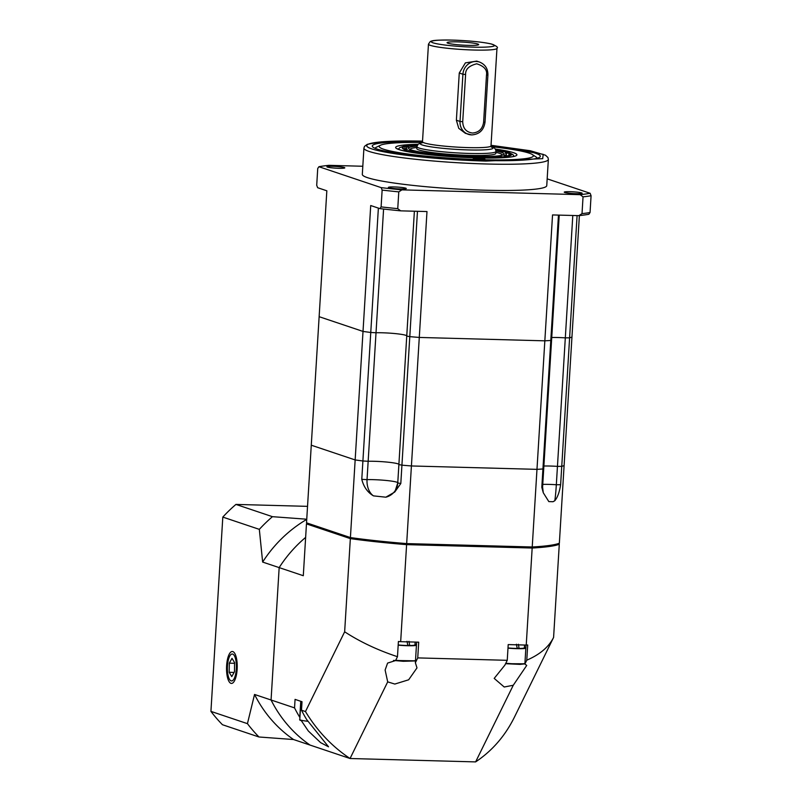 <?xml version="1.0" encoding="UTF-8"?>
<svg xmlns="http://www.w3.org/2000/svg" width="802" height="802" viewBox="0 0 802 802"><rect width="100%" height="100%" fill="white"/><g stroke="black" fill="none" stroke-linecap="round" stroke-linejoin="round"><path stroke-width="1.2" d="M307.868 523.395A129.353 12.401 3.5 0 0 306.464 523.886L350.344 538.623A129.353 12.401 3.5 0 0 406.604 544.638L532.167 548.027L526.232 645.069L508.207 644.587L507.245 660.317L504.879 665.139L494.192 678.402L504.217 687.013L513.26 685.259L475.616 761.9C492.187 750.832 505.12 735.925 514.413 717.188L553.57 637.47M475.616 761.9L350.053 758.512L387.697 681.87L385.12 670.011L387.607 663.084L395.576 660.557L397.471 656.698L398.404 641.5A129.353 12.401 3.5 0 0 400.669 641.68L406.604 544.638M387.697 681.87L394.815 684.056L408.649 679.795L416.99 667.906L415.376 662.723L417.742 657.901L418.704 642.171L400.669 641.68M350.344 538.623L344.649 631.796L305.472 711.554L301.502 710.221A129.353 121.292 108.6 0 0 306.735 719.635L328.539 746.812L320.64 742.652L308.309 730.983L301.331 720.687M301.502 710.221L302.013 701.72L295.066 699.384L294.545 707.885A129.353 121.292 -71.4 0 0 299.778 717.299L300.76 701.299M526.232 645.069A129.353 12.401 3.5 0 0 527.706 644.988L526.774 660.186C539.906 654.522 548.839 646.943 553.591 637.43L559.285 544.257L557.941 543.806M532.167 548.027A129.353 12.401 3.5 0 0 559.285 544.257M553.581 637.45L514.413 717.188M526.774 660.186L524.879 664.046L526.724 665.419L513.26 685.259M305.472 711.554C317.161 730.863 332.028 746.512 350.053 758.512L310.063 745.078A129.353 121.292 -71.4 0 1 271.066 699.996L279.166 567.605A129.353 121.292 -71.4 0 1 305.642 537.4A129.353 121.292 108.6 0 0 279.166 567.605L303.296 575.716L306.464 523.886M507.245 660.317L417.742 657.901M344.649 631.796C360.068 641.851 377.682 650.151 397.471 656.698M294.545 707.885L271.066 699.996A129.353 121.292 108.6 0 0 310.063 745.078L293.552 739.534L258.976 736.988L222.465 724.727A147.829 138.626 108.6 0 1 210.926 711.384L222.806 517.089A147.829 138.626 108.6 0 1 235.938 504.418L307.537 506.353M526.032 645.069L524.879 664.046M416.629 642.111L415.376 662.723M554.763 500.759L553.039 501.721L548.819 501.591L543.275 492.749L541.811 487.325L542.934 468.959A129.353 12.401 -176.5 0 1 536.979 469.35L532.227 546.984A129.353 12.401 3.5 0 0 559.355 543.215L564.097 465.581A129.353 12.401 -176.5 0 1 561.751 466.343L557.45 466.383A18.476 1.774 3.5 0 0 543.886 466.022A18.476 1.774 3.5 0 1 550.282 466.042A18.476 1.774 3.5 0 1 557.45 466.383L561.751 466.343L560.628 484.709C559.455 492.207 557.5 497.561 554.763 500.759A15.839 0.832 93.8 0 0 556.327 484.739L560.628 484.709M543.475 468.629L542.934 468.959A129.353 12.401 -176.5 0 1 536.979 469.35L411.416 465.962A129.353 12.401 -176.5 0 1 401.932 465.16L400.81 483.516L394.754 492.027L385.832 497.19L373.491 495.877C367.627 492.448 363.717 486.934 361.782 479.345L362.905 460.98A129.353 12.401 -176.5 0 1 355.156 459.937L350.414 537.571A129.353 12.401 3.5 0 0 406.674 543.596L532.227 546.984M378.374 208.109L370.765 332.469A129.353 12.401 -176.5 0 1 363.015 331.427A129.353 12.401 3.5 0 0 370.765 332.469L376.028 332.76A18.476 1.774 -176.5 0 1 395.406 333.612A18.476 1.774 -176.5 0 1 406.764 335.848A18.476 1.774 3.5 0 0 382.253 332.78A18.476 1.774 3.5 0 0 376.028 332.76L370.765 332.469L362.905 460.98L368.158 461.27A18.476 1.774 3.5 0 1 374.394 461.3A18.476 1.774 3.5 0 1 398.895 464.358A18.476 1.774 3.5 0 0 387.546 462.132A18.476 1.774 3.5 0 0 368.158 461.27L362.905 460.98A129.353 12.401 -176.5 0 1 355.156 459.937L311.276 445.2L306.524 522.834L350.414 537.571M381.201 187.638L318.925 166.726L317.732 168.47L316.71 185.252L317.642 187.708L326.835 190.796L311.276 445.2L355.156 459.937L363.015 331.427L319.136 316.69L363.015 331.427L370.714 205.533L379.917 208.62L381.11 206.886L382.133 190.094L381.201 187.638A145.713 13.965 3.5 0 0 401.942 189.863L580.137 194.665L583.044 196.851L582.021 213.633L578.854 215.648L552.538 214.936L544.839 340.83L419.286 337.442L544.839 340.83A129.353 12.401 3.5 0 0 550.794 340.449L551.576 340.259L550.794 340.449A129.353 12.401 -176.5 0 1 544.839 340.83L536.979 469.35L411.416 465.962L406.674 543.596M417.461 211.297L401.932 465.16L398.885 464.579L401.932 465.16A129.353 12.401 -176.5 0 0 411.416 465.962L419.286 337.442A129.353 12.401 -176.5 0 1 409.792 336.639L406.744 336.068L409.792 336.639A129.353 12.401 3.5 0 0 419.286 337.442L426.985 211.558L400.659 210.846A145.713 13.965 3.5 0 1 379.917 208.62M351.527 537.731L351.466 538.613L307.828 523.957L307.868 523.285M351.466 538.613A128.029 12.271 3.5 0 0 406.524 544.508L406.574 543.586M531.445 546.954L531.385 547.876L406.524 544.508M531.385 547.876A128.029 12.271 3.5 0 0 557.921 544.187L557.951 543.706M558.142 337.532A18.476 1.774 3.5 0 0 551.746 337.512A18.476 1.774 -176.5 0 1 565.31 337.863A18.476 1.774 3.5 0 0 558.142 337.532M579.385 215.598L564.097 465.581A129.353 12.401 -176.5 0 1 561.751 466.343L569.61 337.832L565.31 337.863L569.61 337.832A129.353 12.401 3.5 0 0 571.956 337.061A129.353 12.401 -176.5 0 1 569.61 337.832L577.089 215.598M558.463 215.096L542.934 468.959L543.716 468.779L542.593 487.135L541.811 487.325M235.708 673.8A13.464 4.491 91.5 0 1 229.953 680.006A13.464 4.491 91.5 0 1 228.069 661.129A13.464 4.491 91.5 0 1 230.635 654.833A13.464 4.491 91.5 0 1 235.487 658.622A13.464 4.491 91.5 0 1 235.708 673.8M229.302 663.164L232.009 658.332L234.595 662.632L234.485 671.765L231.768 676.597L229.182 672.297L229.302 663.164L234.585 663.304M234.114 672.427L229.182 672.297M465.421 133.343L458.744 128.32L456.378 120.22L459.265 73.012L465.391 62.877L476.709 61.112M477.802 44.02A15.839 1.514 3.5 0 0 459.837 41.945A15.839 1.514 3.5 0 0 447.085 42.737A15.839 1.514 3.5 0 0 447.947 43.218A15.839 1.514 3.5 0 0 465.04 45.253A15.839 1.514 3.5 0 0 478.654 44.671A15.839 1.514 3.5 0 0 477.802 44.02M398.173 645.169A14.516 1.393 3.5 0 0 416.438 645.359M416.479 644.557A14.516 1.393 3.5 0 0 415.145 644.176A14.516 1.393 3.5 0 0 415.005 644.146M407.015 641.289L407.817 645.51A12.411 1.193 3.5 0 1 398.183 644.958M407.727 645.069L409.702 645.52L409 641.319M409.702 645.52A12.411 1.193 3.5 0 0 414.965 644.868L415.135 642.071M301.883 703.855A14.516 1.393 3.5 0 0 300.72 704.326A14.516 1.393 3.5 0 0 301.823 704.928M507.987 648.156A14.516 1.393 3.5 0 0 525.841 648.307M525.881 647.515A14.516 1.393 3.5 0 0 524.548 647.124A14.516 1.393 3.5 0 0 524.408 647.094M516.418 644.237L517.22 648.457A12.411 1.193 3.5 0 1 507.997 647.946M517.13 648.016L519.105 648.467L518.403 644.267M519.105 648.467A12.411 1.193 3.5 0 0 524.368 647.816L524.538 645.029M477.17 158.164A5.804 0.561 -176.5 0 1 484.869 159.157A5.804 0.561 -176.5 0 1 480.979 159.448A5.804 0.561 -176.5 0 1 473.28 158.445A5.804 0.561 -176.5 0 1 477.17 158.164M422.283 142.435A77.213 7.398 3.5 0 0 380.379 145.272A77.213 7.398 3.5 0 0 481.631 159.688A77.213 7.398 3.5 0 0 532.358 154.565A77.213 7.398 3.5 0 0 491.115 146.646M513.992 156.28L512.919 154.585L509.13 152.661L495.626 149.773L508.328 152.5A55.418 5.313 -176.5 0 1 474.473 157.282A55.418 5.313 -176.5 0 1 404.268 149.804L402.353 146.706L417.411 145.012M495.947 150.997A47.849 4.581 -176.5 0 1 503.405 154.756A47.849 4.581 -176.5 0 1 471.997 156.44A47.849 4.581 -176.5 0 1 409.09 148.992A47.849 4.581 -176.5 0 1 416.96 146.165M502.212 155.197A46.125 4.421 3.5 0 0 495.897 152.35M469.3 155.377A39.599 3.799 -176.5 0 1 416.779 148.581L416.9 146.636A39.599 3.799 3.5 0 0 419.115 148.049A39.599 3.799 3.5 0 0 462.924 153.202A39.599 3.799 3.5 0 0 495.947 151.468L495.826 153.413A39.599 3.799 -176.5 0 1 469.3 155.377M416.85 147.518A46.125 4.421 3.5 0 0 410.223 149.573M417.06 145.784A50.155 4.812 3.5 0 0 414.173 145.994L410.564 145.613A54.115 5.183 -176.5 0 1 417.311 145.192M479.335 156.821A50.155 4.812 3.5 0 0 498.413 156.31L502.022 156.691A54.115 5.183 -176.5 0 1 480.689 157.262L479.335 156.821M427.546 153.814A54.115 5.183 -176.5 0 1 408.108 150.575L411.847 150.676A50.155 4.812 3.5 0 0 429.24 153.563L427.546 153.814M403.627 149.112A54.115 5.183 -176.5 0 1 402.283 147.849A54.115 5.183 -176.5 0 1 404.97 146.425L408.579 146.806A50.155 4.812 3.5 0 0 406.233 148.089A50.155 4.812 3.5 0 0 407.376 149.212L403.627 149.112M495.716 149.984A54.115 5.183 -176.5 0 1 504.488 151.728L500.739 151.628A50.155 4.812 3.5 0 0 495.897 150.606M508.959 153.192A54.115 5.183 -176.5 0 1 510.313 154.455A54.115 5.183 -176.5 0 1 507.626 155.879L504.017 155.498A50.155 4.812 3.5 0 0 506.363 154.215A50.155 4.812 3.5 0 0 505.21 153.092L508.959 153.192L508.819 155.548M468.298 156.941A54.115 5.183 -176.5 0 1 439.466 155.067L441.16 154.826A50.155 4.812 3.5 0 0 466.944 156.5L468.298 156.941M498.373 156.961L498.413 156.31M411.847 150.676L411.807 151.408M406.063 149.182L404.81 149.042L404.97 146.425M507.997 155.788L506.373 155.748M570.262 191.708A8.972 0.862 -176.5 0 1 582.172 193.242A8.972 0.862 -176.5 0 1 576.157 193.693A8.972 0.862 -176.5 0 1 564.247 192.149A8.972 0.862 -176.5 0 1 570.262 191.708M394.383 186.956A8.972 0.862 -176.5 0 1 406.283 188.5A8.972 0.862 -176.5 0 1 400.268 188.941A8.972 0.862 -176.5 0 1 388.368 187.407A8.972 0.862 -176.5 0 1 394.383 186.956M332.91 166.315A8.972 0.862 -176.5 0 1 344.81 167.859A8.972 0.862 -176.5 0 1 338.795 168.3A8.972 0.862 -176.5 0 1 326.895 166.756A8.972 0.862 -176.5 0 1 332.91 166.315M363.918 148.129A92.39 8.852 -176.5 0 0 486.443 163.989A92.39 8.852 -176.5 0 0 548.357 159.418L546.753 185.643A92.39 8.852 -176.5 0 1 484.839 190.214A92.39 8.852 -176.5 0 1 362.314 174.365L363.918 148.129L364.539 146.325L367.316 144.31L381.251 141.854L422.534 141.112M483.927 160.46A84.21 8.07 3.5 0 0 539.796 157.132A84.21 8.07 3.5 0 0 490.994 145.894A34.316 3.288 3.5 0 1 462.373 147.398A34.316 3.288 3.5 0 1 424.408 142.936A34.316 3.288 3.5 0 1 422.494 141.713A84.21 8.07 3.5 0 0 372.689 146.916A84.21 8.07 3.5 0 0 483.927 160.46M580.137 194.665A145.713 13.965 3.5 0 0 590.142 193.282L547.164 178.846M362.805 166.255L328.92 165.332A145.713 13.965 3.5 0 0 318.925 166.726M381.11 206.886A147.829 14.165 3.5 0 0 397.752 208.66L398.784 191.879A147.829 14.165 -176.5 0 1 382.133 190.094M590.142 193.282L591.074 195.738L590.051 212.52L588.858 214.264A145.713 13.965 3.5 0 1 578.854 215.648M583.044 196.851A147.829 14.165 3.5 0 0 591.074 195.738M397.752 208.66L400.659 210.846M401.942 189.863L398.784 191.879M548.357 159.418L547.956 157.543L545.45 155.197L530.312 150.746L491.035 145.302L543.185 154.325L542.713 158.656L485.852 161.082A89.754 8.601 -176.5 0 1 485.741 161.072A89.754 8.601 -176.5 0 1 372.469 149.112A89.754 8.601 -176.5 0 1 422.524 141.122M582.021 213.633A147.829 14.165 3.5 0 0 590.051 212.52M230.916 683.334A15.97 5.333 -88.5 0 0 233.372 682.442A15.97 5.333 -88.5 0 0 237.222 667.605A15.97 5.333 -88.5 0 0 234.184 652.587A15.97 5.333 -88.5 0 0 232.861 651.595A15.97 5.333 -88.5 0 0 226.625 665.7A15.97 5.333 -88.5 0 0 230.916 683.334M258.976 736.988A147.829 138.626 108.6 0 1 247.437 723.655L210.926 711.384M235.938 504.418L272.449 516.678A147.829 138.626 108.6 0 0 259.327 529.36L222.806 517.089M247.437 723.655L254.545 694.452A129.353 121.292 108.6 0 0 293.552 739.534M306.735 519.395A129.353 121.292 108.6 0 0 262.645 562.062L259.327 529.36M272.449 516.678L305.572 519.125M254.545 694.452L271.066 699.996L279.166 567.605L262.645 562.062M542.764 484.378A18.476 1.774 -176.5 0 1 549.159 484.398A18.476 1.774 -176.5 0 1 556.327 484.739L572.798 215.487M385.832 497.19A15.839 15.739 -147.5 0 0 397.772 482.964M398.895 464.599L397.762 482.944L400.81 483.516M361.782 479.345L367.035 479.636L383.587 209.041M397.772 482.724A18.476 1.774 -176.5 0 0 386.424 480.488A18.476 1.774 -176.5 0 0 367.035 479.636A15.839 10.596 -91.5 0 0 373.491 495.877M398.885 464.579L406.744 336.068L397.762 482.944L395.356 490.373M491.265 146.946A36.431 3.489 -176.5 0 1 468.127 149.924A36.431 3.489 -176.5 0 1 422.293 144.982A36.431 3.489 -176.5 0 1 423.286 142.485M452.438 40.12C460.749 40.21 484.588 41.824 492.719 44.421C500.037 47.007 482.453 47.498 473.3 47.128C464.99 47.027 441.15 45.423 433.02 42.817C425.712 40.23 443.295 39.739 452.438 40.12M428.458 44.15L430.263 41.534C432.388 40.852 432.057 39.839 452.348 40.1C468.849 40.661 481.801 41.935 491.195 43.93C496.518 45.935 498.443 47.408 496.969 48.341A34.316 3.288 -176.5 0 1 474.012 50.035A34.316 3.288 -176.5 0 1 430.373 45.373A34.316 3.288 -176.5 0 1 428.458 44.15L422.494 141.713L421.842 142.936M471.666 134.896A13.203 12.381 -71.4 0 1 468.258 134.295A13.203 12.381 -71.4 0 1 460.027 121.453L462.714 121.734L465.601 74.526L462.914 74.245L460.027 121.453L456.378 120.22M484.899 122.125L483.606 122.305C482.533 128.932 478.834 132.5 472.488 133.032C466.233 132.17 462.975 128.4 462.714 121.734M459.265 73.012L462.914 74.245A13.203 12.381 -71.4 0 1 476.157 61.463A13.203 12.381 -71.4 0 1 479.556 62.065L476.659 61.092M487.786 74.917L486.493 75.097L483.606 122.305M465.601 74.526C465.32 69.303 469.03 65.724 476.719 63.799C484.147 66.135 487.405 69.904 486.493 75.097M395.727 660.236A14.516 1.393 3.5 0 0 415.506 660.567M393.521 660.447L415.486 660.838M302.143 720.878L302.053 720.868C300.058 720.336 299.306 719.885 299.788 719.534A14.516 1.393 3.5 0 0 301.712 720.356A14.516 1.393 3.5 0 0 308.078 721.309M505.801 663.254A14.516 1.393 3.5 0 0 524.909 663.525M524.889 663.876L520.007 664.377L505.581 663.705L524.889 663.795M495.175 149.032A60.711 5.814 -176.5 0 1 515.907 155.809A60.711 5.814 -176.5 0 1 476.218 157.864A60.711 5.814 -176.5 0 1 403.406 150.796A60.711 5.814 -176.5 0 1 417.962 144.31M406.744 336.068L414.383 211.217L406.754 336.048M543.275 492.749L542.593 487.135M543.716 468.779L559.225 215.116M491.496 147.197L490.994 145.904L496.969 48.341M416.9 146.636L418.143 144.149L422.203 142.576M491.175 146.796L491.756 146.977C494.313 147.327 495.706 148.831 495.947 151.468M465.36 133.322L471.736 134.916C479.385 134.335 483.806 130.094 485.02 122.195L487.907 74.987C487.967 68.691 485.18 64.381 479.556 62.065M393.501 660.447L403.316 661.289L415.486 660.928M300.72 704.326L299.788 719.534M397.962 149.192L397.692 148.821C397.972 148.591 395.907 149.463 410.835 152.22C429.01 155.157 450.774 157.032 476.127 157.854C493.09 158.265 504.989 157.904 511.816 156.771L514.433 156.32M380.379 145.272L375.677 147.568M532.358 154.565L536.749 157.423M398.414 149.212L399.687 147.658L403.707 146.205L417.431 144.982M406.163 149.182L406.233 148.089M506.262 155.738L506.363 154.215"/></g></svg>
